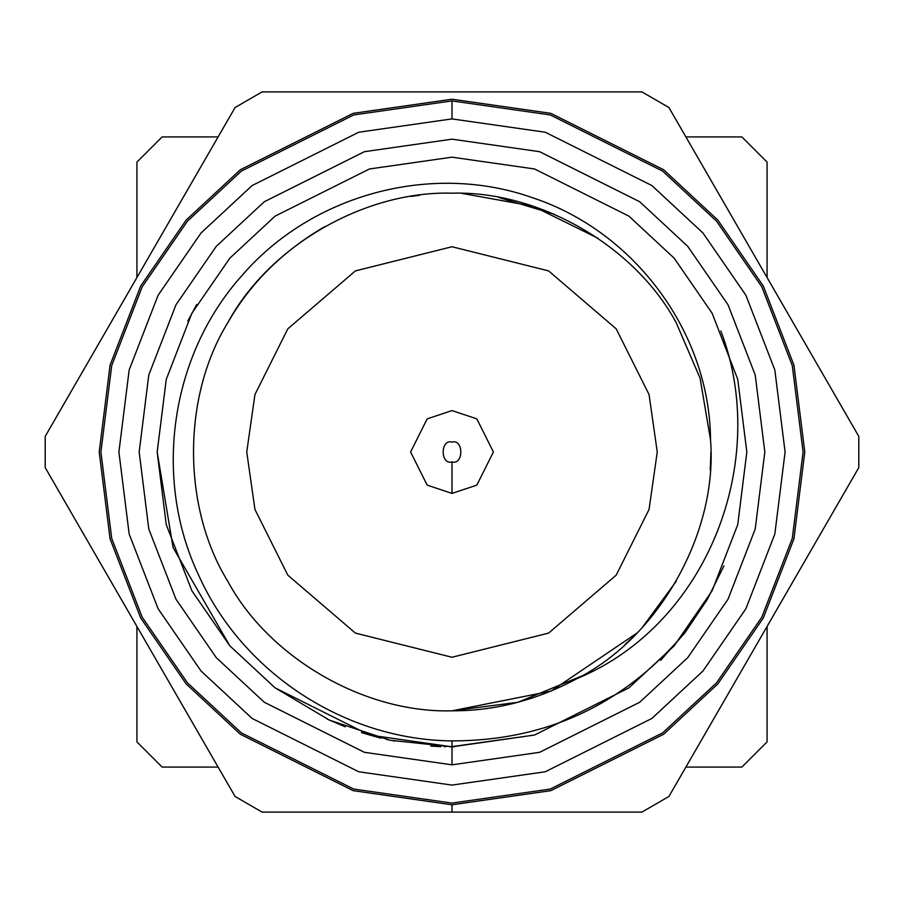 <?xml version="1.0" encoding="UTF-8"?>
<svg xmlns="http://www.w3.org/2000/svg" width="904" height="904" viewBox="0 0 904 904"><rect width="100%" height="100%" fill="white"/><g stroke="black" fill="none" stroke-linecap="round" stroke-linejoin="round"><path stroke-width="1.36" d="M660.7 660.248L685.108 632.506L707.323 599.409L723.946 565.893M631.806 638.167L636.891 633.116L551.056 691.119L452 710.815C364.877 713.369 269.211 658.135 227.853 581.408C182.088 507.234 182.088 396.766 227.853 322.592C182.088 396.766 182.088 507.234 227.853 581.408C269.211 658.135 364.877 713.369 452 710.815C495.008 710.996 536.75 700.227 577.227 678.509C659.513 636.687 718.058 531.902 710.533 439.909C709.809 332.446 634.371 231.424 532.806 197.829C431.581 161.782 311.473 194.439 241.639 275.923C170.257 355.656 152.799 478.25 198.53 574.921C242.261 672.745 345.068 739.913 452 740.896C546.095 740.873 623.805 704.747 685.108 632.506C623.805 704.747 546.095 740.873 452 740.896L452 746.828L454.328 746.817M450.373 746.828L534.546 735.031L628.901 687.865L674.135 645.863L712.137 590.741L737.754 524.569L746.828 452L737.754 379.431L712.137 313.259L674.135 258.137L628.901 216.135L534.546 168.969L452 157.172L369.453 168.969L275.098 216.135L229.865 258.137L191.863 313.259L166.246 379.431L157.172 452L166.246 524.569L191.863 590.741L229.865 645.863L275.098 687.865L369.453 735.031L452 746.828L452 764.829L364.402 752.32L264.296 702.261L216.305 657.694L175.975 599.216L148.787 529.009L139.171 452L148.787 374.99L175.975 304.784L216.305 246.306L264.296 201.739L364.402 151.68L452 139.171L539.598 151.68L639.704 201.739L687.695 246.306L728.025 304.784L755.213 374.99L764.829 452L755.213 529.009L728.025 599.216L687.695 657.694L639.704 702.261L539.598 752.32L452 764.829L452 746.828L369.453 735.031L275.098 687.865L229.865 645.863L191.863 590.741L166.246 524.569L157.172 452L166.246 379.431L191.863 313.259L229.865 258.137L275.098 216.135L369.453 168.969L452 157.172L534.546 168.969L628.901 216.135L674.135 258.137L712.137 313.259L737.754 379.431L746.828 452L737.754 524.569L712.137 590.741L674.135 645.863L628.901 687.865L534.546 735.031L452 746.828L389.918 740.218L329.519 720.183L275.019 687.797L229.797 645.772L173.082 547.553L157.172 452M597.838 238.181L533.044 206.191L461.741 193.366M445.401 746.749L444.384 746.727M440.858 746.614L434.123 746.286M433.875 746.275L430.745 746.06M394.291 741.122L393.477 740.964M388.449 739.901L387.884 739.766M387.601 739.709L386.471 739.449M381.059 738.161L377.782 737.336M377.499 737.257L361.487 732.59M345.249 726.827L327.406 719.211M676.147 322.592C634.789 245.865 539.123 190.631 452 193.185C539.123 190.631 634.789 245.865 676.147 322.592C634.789 245.865 539.123 190.631 452 193.185C364.877 190.631 269.211 245.865 227.853 322.592C269.211 245.865 364.877 190.631 452 193.185C539.123 190.631 634.789 245.865 676.147 322.592L700.069 378.166L710.533 439.909C718.058 531.902 659.513 636.687 577.227 678.509C536.75 700.227 495.008 710.996 452 710.815L517.845 702.306L581.408 676.147M710.815 452.508L710.781 456.61M710.781 456.588L710.205 469.888M676.147 581.408L642.394 627.319M136.922 162.121L162.121 136.922L218.113 136.922L162.121 136.922L136.922 162.121L136.922 277.551L136.922 162.121M741.879 136.922L767.078 162.121L767.078 277.551L767.078 162.121L741.879 136.922L685.887 136.922L741.879 136.922M767.078 741.879L741.879 767.078L685.887 767.078L741.879 767.078L767.078 741.879L767.078 626.449L767.078 741.879M162.121 767.078L136.922 741.879L136.922 626.449L136.922 741.879L162.121 767.078L218.113 767.078L162.121 767.078M246.747 452L254.951 394.528L287.8 328.853L355.408 270.895L452 246.747L548.592 270.895L616.2 328.853L649.049 394.528L657.253 452L649.049 509.472L616.2 575.147L548.592 633.105L452 657.253L355.408 633.105L287.8 575.147L254.951 509.472L246.747 452L254.951 509.472L287.8 575.147L355.408 633.105L452 657.253L548.592 633.105L616.2 575.147L649.049 509.472L657.253 452L649.049 394.528L616.2 328.853L548.592 270.895L452 246.747L355.408 270.895L287.8 328.853L254.951 394.528L246.747 452M452 461.899C463.752 465.424 463.752 438.576 452 442.101C440.248 438.576 440.248 465.424 452 461.899C440.248 465.424 440.248 438.576 452 442.101C463.752 438.576 463.752 465.424 452 461.899L452 493.414L476.849 485.132L493.414 452L476.849 418.868L452 410.585L427.151 418.868L410.585 452L427.151 485.132L452 493.414L452 461.899M452 493.414L427.151 485.132L410.585 452L427.151 418.868L452 410.585L476.849 418.868L493.414 452L476.849 485.132L452 493.414M668.904 107.497L641.896 91.903L262.103 91.903L235.096 107.497L45.2 436.406L45.2 467.594L235.096 796.503L262.103 812.097L452 812.097L452 804.786L353.215 790.672L240.328 734.229L186.201 683.966L140.719 618.02L110.073 538.841L99.214 452L110.073 365.159L140.719 285.98L186.201 220.034L240.328 169.771L353.215 113.328L452 99.214L550.785 113.328L663.672 169.771L717.799 220.034L763.281 285.98L793.927 365.159L804.786 452L793.927 538.841L763.281 618.02L717.799 683.966L663.672 734.229L550.785 790.672L452 804.786L452 812.097L641.896 812.097L668.904 796.503L858.8 467.594L858.8 436.406L668.904 107.497L641.896 91.903L668.904 107.497L858.8 436.406L858.8 467.594L668.904 796.503L641.896 812.097L262.103 812.097L235.096 796.503L45.2 467.594L45.2 436.406L45.2 467.594M172.11 687.413L180.212 701.436M219.898 770.174L235.096 796.503M256.702 808.978L262.103 812.097M285.528 812.097L318.716 812.097M368.414 812.097L502.138 812.097M552.107 812.097L585.577 812.097M634.461 812.097L641.896 812.097M662.519 800.187L668.904 796.503L692.012 756.467M707.843 729.065L715.855 715.177M811.792 549.01L827.804 521.269M858.8 436.406L835.703 396.415M787.825 313.462L779.824 299.608M731.89 216.587L699.899 161.172M580.515 91.903L562.175 91.903M397.003 91.903L375.273 91.903M337.158 91.903L323.485 91.903M76.218 382.686L235.096 107.497L262.103 91.903L641.896 91.903M235.096 107.497L211.988 147.533M180.099 202.756L140.12 272.002M124.097 299.755L101.903 338.198M452 804.786L550.785 790.672L663.672 734.229L717.799 683.966L763.281 618.02L793.927 538.841L804.786 452L793.927 365.159L763.281 285.98L717.799 220.034L663.672 169.771L550.785 113.328L452 99.214L353.215 113.328L240.328 169.771L186.201 220.034L140.719 285.98L110.073 365.159L99.214 452L110.073 538.841L140.719 618.02L186.201 683.966L240.328 734.229L353.215 790.672L452 804.786L353.215 790.672L240.328 734.229L186.201 683.966L140.719 618.02L110.073 538.841L99.214 452L110.073 365.159L140.719 285.98L186.201 220.034L240.328 169.771L353.215 113.328L452 99.214L550.785 113.328L663.672 169.771L717.799 220.034L763.281 285.98L793.927 365.159L804.786 452L793.927 538.841L763.281 618.02L717.799 683.966L663.672 734.229L550.785 790.672L452 804.786M82.614 371.601L188.134 188.834M452 100.909L550.31 114.955L662.655 171.127L716.522 221.141L761.789 286.783L792.288 365.578L803.091 452L792.288 538.422L761.789 617.217L716.522 682.859L662.655 732.873L550.31 789.045L452 803.091L353.69 789.045L241.345 732.873L187.478 682.859L142.21 617.217L111.712 538.422L100.909 452L111.712 365.578L142.21 286.783L187.478 221.141L241.345 171.127L353.69 114.955L452 100.909L353.69 114.955L241.345 171.127L187.478 221.141L142.21 286.783L111.712 365.578L100.909 452L111.712 538.422L142.21 617.217L187.478 682.859L241.345 732.873L353.69 789.045L452 803.091L550.31 789.045L662.655 732.873L716.522 682.859L761.789 617.217L792.288 538.422L803.091 452L792.288 365.578L761.789 286.783L716.522 221.141L662.655 171.127L550.31 114.955L452 100.909L452 118.91L545.27 132.233L651.852 185.535L702.962 232.983L745.902 295.258L774.841 370.007L785.09 452L774.841 533.993L745.902 608.742L702.962 671.017L651.852 718.465L545.27 771.767L452 785.09L358.73 771.767L252.148 718.465L201.038 671.017L158.098 608.742L129.159 533.993L118.91 452L129.159 370.007L158.098 295.258L201.038 232.983L252.148 185.535L358.73 132.233L452 118.91L452 100.909M452 118.91L358.73 132.233L252.148 185.535L201.038 232.983L158.098 295.258L129.159 370.007L118.91 452L129.159 533.993L158.098 608.742L201.038 671.017L252.148 718.465L358.73 771.767L452 785.09L545.27 771.767L651.852 718.465L702.962 671.017L745.902 608.742L774.841 533.993L785.09 452L774.841 370.007L745.902 295.258L702.962 232.983L651.852 185.535L545.27 132.233L452 118.91M410.958 196.45L419.829 195.185M498.567 197.4L554.118 214.18M452 764.829L539.598 752.32L639.704 702.261L687.695 657.694L728.025 599.216L755.213 529.009L764.829 452L755.213 374.99L728.025 304.784L687.695 246.306L639.704 201.739L539.598 151.68L452 139.171L364.402 151.68L264.296 201.739L216.305 246.306L175.975 304.784L148.787 374.99L139.171 452L148.787 529.009L175.975 599.216L216.305 657.694L264.296 702.261L364.402 752.32L452 764.829M324.751 226.621C282.76 251.097 250.464 283.088 227.853 322.592C182.088 396.766 182.088 507.234 227.853 581.408M625.172 644.349L631.195 638.744M187.772 321.202L196.677 304.591M685.108 632.506L707.323 599.409L685.108 632.506M720.895 331.09C770.411 460.983 707.866 624.449 577.227 678.509C707.866 624.449 770.411 460.983 720.895 331.09L720.861 331.011M452 746.828L452 740.896C345.068 739.913 242.261 672.745 198.53 574.921C152.799 478.25 170.257 355.656 241.639 275.923C311.473 194.439 431.581 161.782 532.806 197.829C634.371 231.424 709.809 332.446 710.533 439.909"/></g></svg>
